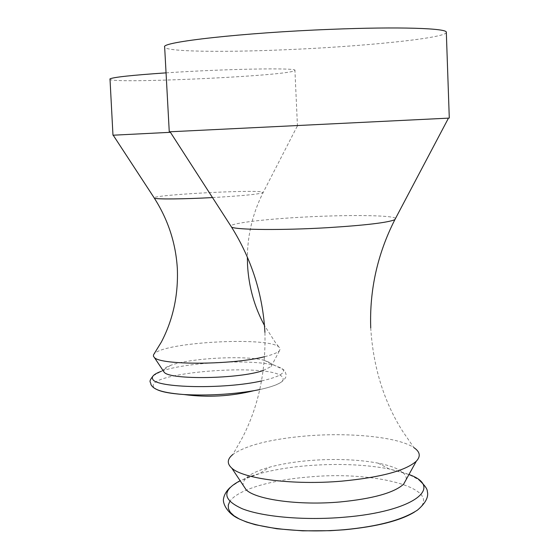 <?xml version="1.0" encoding="UTF-8"?>
<svg xmlns="http://www.w3.org/2000/svg" width="559" height="559" viewBox="0 0 559 559"><rect width="100%" height="100%" fill="white"/><g stroke="black" fill="none" stroke-linecap="round" stroke-linejoin="round"><path stroke-width="0.42" stroke-dasharray="2.79 2.1" d="M259.872 389.553C279.025 385.249 286.383 380.903 281.939 376.514C268.201 362.609 143.46 372.608 153.788 387.128L156.129 389.162M263.324 370.477L271.199 366.459L271.947 364.929L270.891 363.001L264.218 360.303C244.674 355.161 189.592 358.13 170.565 365.383C165.408 367.249 163.004 369.108 163.34 370.966M264.7 356.677C272.603 354.727 277.523 352.736 279.465 350.689L280.255 348.739L278.703 346.748C266.336 336.693 166.142 342.059 154.675 353.435M170.418 132.315L113.211 135.201M166.051 72.859C225.787 68.834 298.206 67.632 294.928 70.378L292.811 71.328C273.162 76.73 108.453 83.913 109.711 79.189M414.492 512.051C449.331 490.201 377.961 470.287 308.98 476.981C270.808 479.985 237.268 489.831 229.805 501.479M406.316 479.294C406.393 472.313 396.981 466.926 378.066 463.125C358.151 459.477 335.659 458.583 310.594 460.455C295.131 461.713 281.47 463.942 269.62 467.156C251.27 472.313 242.452 478.35 243.158 485.261M370.729 327.923C373.195 367.053 383.823 401.481 402.606 431.22L413.946 447.661C398.707 437.138 351.003 432.324 307.457 435.852C271.248 438.913 246.379 445.125 232.858 454.474L242.578 437.334C258.482 406.414 265.937 371.421 264.924 332.346M448.458 118.145L170.076 131.777M446.32 32.338C446.711 38.201 361.135 46.725 283.874 49.807C220.742 52.504 164.744 51.652 164.646 46.97M212.497 197.572C241.607 195.895 258.461 194.266 263.058 192.694L262.311 191.996C252.577 189.557 154.857 194.791 154.109 197.816M261.661 380.924C279.738 376.759 286.578 372.622 282.183 368.507L273.98 365.174C250.139 358.857 184.547 362.407 161.313 371.302L153.25 375.725M395.548 218.38C392.718 214.998 344.4 214.677 299.624 217.325C263.666 219.345 232.914 223.027 230.762 225.892M408.95 474.514L389.071 468.924C365.097 464.466 338.181 463.369 308.323 465.619C289.876 467.121 273.519 469.819 259.257 473.718L240.139 480.712M297.234 126.187L263.058 192.694C252.836 213.028 247.602 234.514 247.364 257.147M264.218 360.303L283.727 369.792C286.467 373.335 286.823 376.312 284.797 378.729C282.616 381.615 278.745 385.347 259.872 389.532M170.565 365.383L161.313 371.302M278.703 346.748L275.217 342.262L264.484 325.499M297.458 126.187L294.928 70.378M271.199 366.459L279.465 350.689M230.001 487.602C239.413 480.621 249.16 475.995 259.257 473.718L269.62 467.156M378.066 463.125L389.071 468.924L402.354 472.306C408.105 473.934 413.926 476.722 419.809 480.684"/><path stroke-width="0.84" d="M156.129 389.162C160.873 391.789 170.118 393.571 183.869 394.528L183.869 394.528C207.424 395.786 230.818 394.5 254.038 390.671L259.872 389.553M163.34 370.966L164.22 372.28C170.027 380.141 239.867 378.988 263.324 370.477M154.109 197.816L154.34 198.172C168.147 219.799 175.819 243.291 177.343 268.655C178.363 295.208 173.045 319.664 161.376 342.017L153.487 354.902L153.459 356.328L154.326 357.453C160.272 365.369 232.837 365.041 264.7 356.677M113.211 135.201L170.418 132.315M112.974 135.201L109.99 78.861C113.736 77.156 132.42 75.158 166.051 72.859M229.805 501.479L228.261 505.119L228.428 508.767L230.343 512.351L234.032 515.81L239.462 519.066L246.589 522.057L255.302 524.712L276.894 528.772L302.636 530.84L330.397 530.694L344.295 529.778C376.927 526.627 400.328 520.722 414.492 512.051M243.158 485.261L246.239 489.894C256.253 499.676 299.107 505.609 339.991 501.968C372.93 498.74 394.144 492.807 403.626 484.171L406.316 479.294M232.858 454.474C227.164 459.079 226.793 463.614 231.747 468.079C242.913 478.825 293.342 485.359 341.71 481.152C380.637 477.421 405.499 470.783 416.287 461.224C420.885 456.368 420.109 451.847 413.946 447.661M170.076 131.777L448.458 118.145M169.258 131.798L164.646 46.97C160.391 42.093 242.913 32.701 330.669 29.341C398.986 26.552 447.808 28.236 446.32 32.338L449.289 118.082M113.197 135.187L154.396 198.193C156.758 199.381 183.75 199.137 212.497 197.572M161.313 371.302C154.158 373.915 151.286 376.514 152.691 379.086C155.255 388.016 224.585 389.469 261.661 380.924M230.762 225.892L231.552 227.122C236.716 229.952 282.707 230.371 327.951 227.66C365.502 225.284 387.806 222.622 394.864 219.68L395.548 218.38M240.139 480.712C221.595 490.495 222.426 499.893 242.634 508.907C263.415 516.956 304.9 520.583 343.939 517.236C413.884 511.702 444.657 487.078 408.95 474.514M247.364 257.147L247.532 265.008C248.776 286.837 254.429 307.003 264.484 325.499M153.25 375.725C147.772 382.67 150.951 381.385 150.923 384.508C152.81 387.967 157.149 392.46 183.869 394.528C207.522 397.673 230.916 396.387 254.038 390.671L259.872 389.532M164.22 372.28L154.326 357.453M170.048 131.735L231.552 227.122C251.725 259.509 262.849 294.586 264.924 332.346M448.486 118.103L394.864 219.68C377.472 253.94 369.429 290.023 370.729 327.923M419.809 480.684C424.882 485.471 427.39 489.062 427.335 491.452C428.795 497.028 425.504 503.247 417.468 510.108C402.159 520.017 377.814 526.536 344.421 529.673C303.523 533.181 260.606 529.024 239.406 518.997C227.373 513.833 222.147 503.128 223.635 498.202C224.397 494.47 226.521 490.942 230.001 487.602M246.239 489.894L231.747 468.079M403.626 484.171L416.287 461.224"/></g></svg>
